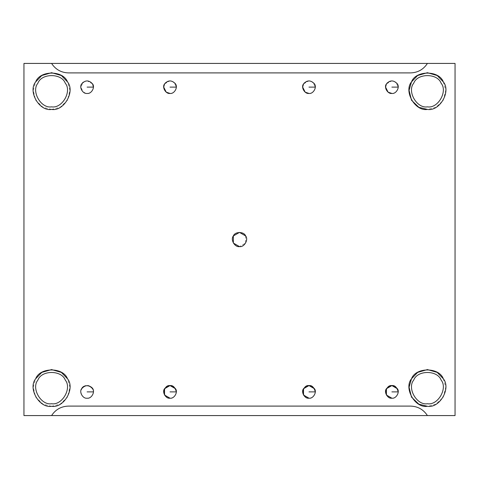 <?xml version="1.0" encoding="UTF-8"?>
<svg xmlns="http://www.w3.org/2000/svg" width="479" height="479" viewBox="0 0 479 479"><rect width="100%" height="100%" fill="white"/><g stroke="black" fill="none" stroke-linecap="round" stroke-linejoin="round"><path stroke-width="0.36" stroke-dasharray="2.4 1.8" d="M92.567 83.927L87.112 80.801L83.322 82.059L80.801 87.112L83.322 92.166L87.112 93.429C90.669 93.279 92.776 91.172 93.429 87.112C92.776 91.172 90.669 93.279 87.112 93.429C82.897 94.189 78.879 87.226 81.646 83.957C84.136 78.394 94.465 81.232 93.429 87.112M391.888 93.429C387.673 94.189 383.649 87.226 386.415 83.957C388.906 78.394 399.235 81.232 398.199 87.112C397.546 91.172 395.438 93.279 391.888 93.429C395.438 93.279 397.546 91.172 398.199 87.112L395.678 82.059L391.888 80.801L386.433 83.927M87.112 398.199C90.669 398.049 92.776 395.941 93.429 391.888C91.675 383.176 82.556 383.176 80.801 391.888C82.023 396.456 84.13 398.558 87.112 398.199C90.669 398.049 92.776 395.941 93.429 391.888M308.979 398.199C312.536 398.049 314.643 395.941 315.296 391.888C314.643 395.941 312.536 398.049 308.979 398.199M314.452 388.726L315.296 391.888M170.021 398.199C173.572 398.049 175.679 395.941 176.338 391.888C175.679 395.941 173.572 398.049 170.021 398.199M175.488 388.726L176.338 391.888M308.979 93.429C304.764 94.189 300.746 87.226 303.512 83.957C306.003 78.394 316.332 81.232 315.296 87.112C314.643 91.172 312.536 93.279 308.979 93.429C312.536 93.279 314.643 91.172 315.296 87.112L312.769 82.059L308.979 80.801L303.53 83.927M170.021 93.429C165.806 94.189 161.782 87.226 164.548 83.957C167.039 78.394 177.368 81.232 176.338 87.112C175.679 91.172 173.572 93.279 170.021 93.429C173.572 93.279 175.679 91.172 176.338 87.112L173.811 82.059L170.021 80.801L164.566 83.927M427.418 415.574C423.43 409.497 417.814 406.342 410.557 406.096L68.443 406.096C61.186 406.342 55.57 409.497 51.582 415.574C55.57 409.497 61.186 406.342 68.443 406.096L410.557 406.096C417.814 406.342 423.43 409.497 427.418 415.574M51.582 406.294L43.026 404.174L35.686 397.115L33.243 387.23L35.686 378.757C27.65 388.265 39.332 408.497 51.582 406.294C63.839 408.497 75.514 388.265 67.485 378.757L69.928 387.23L67.485 397.115L60.144 404.174L51.582 406.294M51.582 403.731C41.044 405.623 30.997 388.218 37.907 380.045C41.535 369.968 61.635 369.968 65.258 380.045C72.173 388.218 62.12 405.623 51.582 403.731C62.12 405.623 72.173 388.218 65.258 380.045C61.635 369.968 41.535 369.968 37.907 380.045C30.997 388.218 41.044 405.623 51.582 403.731M51.582 109.422L43.026 107.302L35.686 100.243L33.243 90.357L35.686 81.885C27.65 91.393 39.332 111.625 51.582 109.422C63.839 111.625 75.514 91.393 67.485 81.885L69.928 90.357L67.485 100.243L60.144 107.302L51.582 109.422M51.582 106.853C41.044 108.751 30.997 91.345 37.907 83.166C41.535 73.089 61.635 73.089 65.258 83.166C72.173 91.345 62.12 108.751 51.582 106.853C62.12 108.751 72.173 91.345 65.258 83.166C61.635 73.089 41.535 73.089 37.907 83.166C30.997 91.345 41.044 108.751 51.582 106.853M443.315 81.885L445.757 90.357L443.315 100.243L435.974 107.302L427.418 109.422C439.668 111.625 451.35 91.393 443.315 81.885M411.515 81.885C403.486 91.393 415.161 111.625 427.418 109.422M427.418 106.853C416.88 108.751 406.827 91.345 413.742 83.166C417.365 73.089 437.465 73.089 441.093 83.166C448.003 91.345 437.956 108.751 427.418 106.853C437.956 108.751 448.003 91.345 441.093 83.166C437.465 73.089 417.365 73.089 413.742 83.166C406.827 91.345 416.88 108.751 427.418 106.853M443.315 378.757L445.757 387.23L443.315 397.115L435.974 404.174L427.418 406.294C439.668 408.497 451.35 388.265 443.315 378.757M411.515 378.757C403.486 388.265 415.161 408.497 427.418 406.294M245.655 235.949L245.655 243.051L239.5 246.607C234.758 247.457 230.237 239.626 233.345 235.949M410.557 72.904L68.443 72.904C61.186 72.658 55.57 69.503 51.582 63.426C55.57 69.503 61.186 72.658 68.443 72.904L410.557 72.904C417.814 72.658 423.43 69.503 427.418 63.426C423.43 69.503 417.814 72.658 410.557 72.904M455.05 63.426L23.95 63.426L455.05 63.426L455.05 415.574L455.05 63.426M455.05 415.574L23.95 415.574L23.95 63.426L23.95 415.574L455.05 415.574M427.418 403.731C437.956 405.623 448.003 388.218 441.093 380.045C437.465 369.968 417.365 369.968 413.742 380.045C406.827 388.218 416.88 405.623 427.418 403.731M398.199 391.888C397.546 395.941 395.438 398.049 391.888 398.199C395.438 398.049 397.546 395.941 398.199 391.888L397.354 388.726"/><path stroke-width="0.72" d="M93.429 87.112L87.112 87.112L93.429 87.112L92.567 83.927M87.112 93.429C91.327 94.189 95.351 87.226 92.585 83.957C88.938 79.927 85.292 79.927 81.646 83.957C78.879 87.226 82.897 94.189 87.112 93.429C82.897 94.189 78.879 87.226 81.646 83.957C85.292 79.927 88.938 79.927 92.585 83.957C95.351 87.226 91.327 94.189 87.112 93.429M398.199 87.112L391.888 87.112L398.199 87.112M386.433 83.927L385.571 87.112L388.098 92.166L391.888 93.429C396.103 94.189 400.121 87.226 397.354 83.957C393.708 79.927 390.062 79.927 386.415 83.957C383.649 87.226 387.673 94.189 391.888 93.429C387.673 94.189 383.649 87.226 386.415 83.957C390.062 79.927 393.708 79.927 397.354 83.957C400.121 87.226 396.103 94.189 391.888 93.429M93.411 392.379L93.429 391.888L87.112 391.888L93.429 391.888C94.465 386.008 84.136 383.164 81.646 388.726C78.879 391.996 82.897 398.959 87.112 398.199C91.327 398.959 95.351 391.996 92.585 388.726C88.938 384.697 85.292 384.697 81.646 388.726C78.879 391.996 82.897 398.959 87.112 398.199C82.897 398.959 78.879 391.996 81.646 388.726C85.292 384.697 88.938 384.697 92.585 388.726C95.351 391.996 91.327 398.959 87.112 398.199M315.278 392.379L315.296 391.888L308.979 391.888L315.296 391.888C314.074 387.313 311.967 385.212 308.979 385.571C305.997 385.212 303.89 387.313 302.662 391.888C303.89 396.456 305.997 398.558 308.979 398.199C313.194 398.959 317.218 391.996 314.452 388.726C310.805 384.697 307.159 384.697 303.512 388.726C300.746 391.996 304.764 398.959 308.979 398.199L303.512 395.043L303.512 388.726L308.979 385.571L314.452 388.726C317.218 391.996 313.194 398.959 308.979 398.199C304.764 398.959 300.746 391.996 303.512 388.726C307.159 384.697 310.805 384.697 314.452 388.726M176.314 392.379L176.338 391.888L170.021 391.888L176.338 391.888C175.11 387.313 173.003 385.212 170.021 385.571C167.033 385.212 164.926 387.313 163.704 391.888C164.926 396.456 167.033 398.558 170.021 398.199C174.236 398.959 178.254 391.996 175.488 388.726C171.841 384.697 168.195 384.697 164.548 388.726C161.782 391.996 165.806 398.959 170.021 398.199L164.548 395.043L164.548 388.726L170.021 385.571L175.488 388.726C178.254 391.996 174.236 398.959 170.021 398.199C165.806 398.959 161.782 391.996 164.548 388.726C168.195 384.697 171.841 384.697 175.488 388.726M315.296 87.112L308.979 87.112L315.296 87.112M303.53 83.927L302.662 87.112L305.189 92.166L308.979 93.429C313.194 94.189 317.218 87.226 314.452 83.957C310.805 79.927 307.159 79.927 303.512 83.957C300.746 87.226 304.764 94.189 308.979 93.429C304.764 94.189 300.746 87.226 303.512 83.957C307.159 79.927 310.805 79.927 314.452 83.957C317.218 87.226 313.194 94.189 308.979 93.429M176.338 87.112L170.021 87.112L176.338 87.112M164.566 83.927L163.704 87.112L166.231 92.166L170.021 93.429C174.236 94.189 178.254 87.226 175.488 83.957C171.841 79.927 168.195 79.927 164.548 83.957C161.782 87.226 165.806 94.189 170.021 93.429C165.806 94.189 161.782 87.226 164.548 83.957C168.195 79.927 171.841 79.927 175.488 83.957C178.254 87.226 174.236 94.189 170.021 93.429M51.582 415.574L427.418 415.574L23.95 415.574L23.95 63.426L51.582 63.426C55.57 69.503 61.186 72.658 68.443 72.904L410.557 72.904C417.814 72.658 423.43 69.503 427.418 63.426L51.582 63.426L455.05 63.426L455.05 415.574L427.418 415.574C423.43 409.497 417.814 406.342 410.557 406.096L68.443 406.096C61.186 406.342 55.57 409.497 51.582 415.574C55.57 409.497 61.186 406.342 68.443 406.096L410.557 406.096C417.814 406.342 423.43 409.497 427.418 415.574L455.05 415.574L455.05 63.426L427.418 63.426C423.43 69.503 417.814 72.658 410.557 72.904L68.443 72.904C61.186 72.658 55.57 69.503 51.582 63.426L23.95 63.426L23.95 415.574L51.582 415.574M51.582 406.294C63.839 408.497 75.514 388.265 67.485 378.757C63.264 367.046 39.901 367.046 35.686 378.757C27.65 388.265 39.332 408.497 51.582 406.294C39.332 408.497 27.65 388.265 35.686 378.757L41.799 372.405L51.582 369.578L61.366 372.405L67.485 378.757C63.264 367.046 39.901 367.046 35.686 378.757C39.901 367.046 63.264 367.046 67.485 378.757C75.514 388.265 63.839 408.497 51.582 406.294M51.582 403.731C41.044 405.623 30.997 388.218 37.907 380.045C41.535 369.968 61.635 369.968 65.258 380.045C72.173 388.218 62.12 405.623 51.582 403.731C62.12 405.623 72.173 388.218 65.258 380.045C61.635 369.968 41.535 369.968 37.907 380.045C30.997 388.218 41.044 405.623 51.582 403.731M51.582 109.422C63.839 111.625 75.514 91.393 67.485 81.885C63.264 70.174 39.901 70.174 35.686 81.885C27.65 91.393 39.332 111.625 51.582 109.422C39.332 111.625 27.65 91.393 35.686 81.885L41.799 75.532L51.582 72.706L61.366 75.532L67.485 81.885C63.264 70.174 39.901 70.174 35.686 81.885C39.901 70.174 63.264 70.174 67.485 81.885C75.514 91.393 63.839 111.625 51.582 109.422M51.582 106.853C41.044 108.751 30.997 91.345 37.907 83.166C41.535 73.089 61.635 73.089 65.258 83.166C72.173 91.345 62.12 108.751 51.582 106.853C62.12 108.751 72.173 91.345 65.258 83.166C61.635 73.089 41.535 73.089 37.907 83.166C30.997 91.345 41.044 108.751 51.582 106.853M427.418 109.422C439.668 111.625 451.35 91.393 443.315 81.885C439.099 70.174 415.736 70.174 411.515 81.885C403.486 91.393 415.161 111.625 427.418 109.422L418.856 107.302L411.515 100.243L409.072 90.357L411.515 81.885L417.634 75.532L427.418 72.706L437.201 75.532L443.315 81.885C439.099 70.174 415.736 70.174 411.515 81.885C415.736 70.174 439.099 70.174 443.315 81.885C451.35 91.393 439.668 111.625 427.418 109.422C415.161 111.625 403.486 91.393 411.515 81.885M427.418 106.853C416.88 108.751 406.827 91.345 413.742 83.166C417.365 73.089 437.465 73.089 441.093 83.166C448.003 91.345 437.956 108.751 427.418 106.853C437.956 108.751 448.003 91.345 441.093 83.166C437.465 73.089 417.365 73.089 413.742 83.166C406.827 91.345 416.88 108.751 427.418 106.853M427.418 406.294C439.668 408.497 451.35 388.265 443.315 378.757C439.099 367.046 415.736 367.046 411.515 378.757C403.486 388.265 415.161 408.497 427.418 406.294L418.856 404.174L411.515 397.115L409.072 387.23L411.515 378.757L417.634 372.405L427.418 369.578L437.201 372.405L443.315 378.757C439.099 367.046 415.736 367.046 411.515 378.757C415.736 367.046 439.099 367.046 443.315 378.757C451.35 388.265 439.668 408.497 427.418 406.294C415.161 408.497 403.486 388.265 411.515 378.757M427.418 403.731C416.88 405.623 406.827 388.218 413.742 380.045C417.365 369.968 437.465 369.968 441.093 380.045C448.003 388.218 437.956 405.623 427.418 403.731C437.956 405.623 448.003 388.218 441.093 380.045C437.465 369.968 417.365 369.968 413.742 380.045C406.827 388.218 416.88 405.623 427.418 403.731C416.88 405.623 406.827 388.218 413.742 380.045C417.365 369.968 437.465 369.968 441.093 380.045C448.003 388.218 437.956 405.623 427.418 403.731M233.345 235.949C230.237 239.626 234.758 247.457 239.5 246.607L233.345 243.051L233.345 235.949L239.5 232.393L245.655 235.949C244.021 231.411 234.979 231.411 233.345 235.949C234.979 231.411 244.021 231.411 245.655 235.949C248.763 239.626 244.242 247.457 239.5 246.607C244.242 247.457 248.763 239.626 245.655 235.949C244.021 231.411 234.979 231.411 233.345 235.949C230.237 239.626 234.758 247.457 239.5 246.607C244.242 247.457 248.763 239.626 245.655 235.949M398.181 392.379L398.199 391.888C396.977 387.313 394.87 385.212 391.888 385.571C388.9 385.212 386.793 387.313 385.571 391.888C386.793 396.456 388.9 398.558 391.888 398.199C387.673 398.959 383.649 391.996 386.415 388.726C390.062 384.697 393.708 384.697 397.354 388.726C400.121 391.996 396.103 398.959 391.888 398.199C396.103 398.959 400.121 391.996 397.354 388.726C393.708 384.697 390.062 384.697 386.415 388.726C383.649 391.996 387.673 398.959 391.888 398.199L386.415 395.043L386.415 388.726L391.888 385.571L397.354 388.726M398.199 391.888L391.888 391.888L398.199 391.888"/></g></svg>
